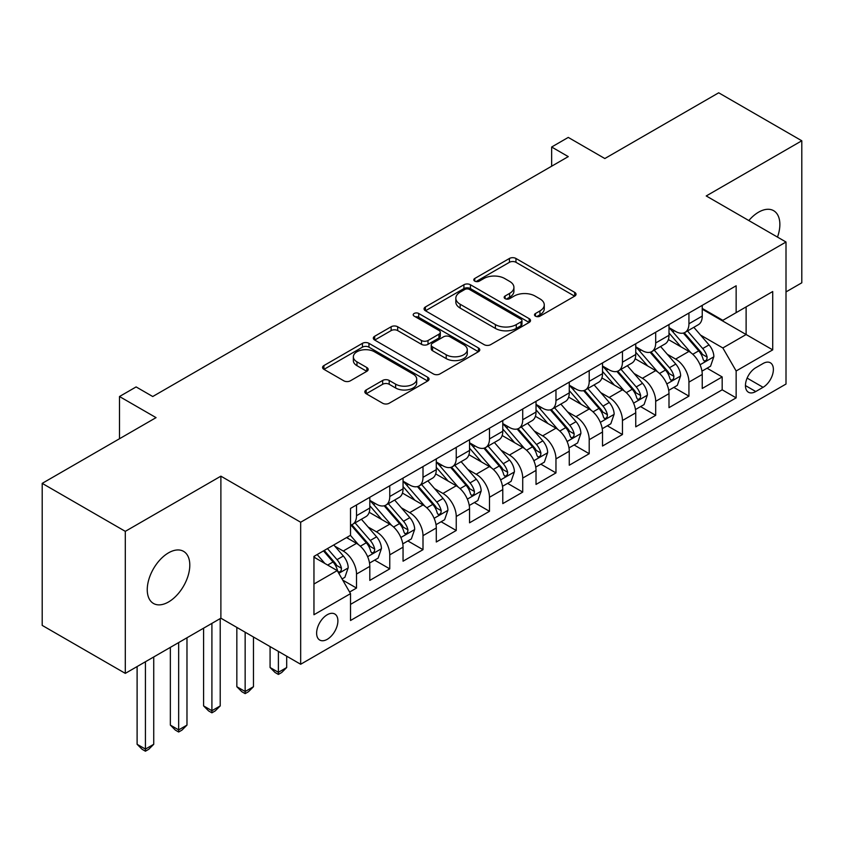 <?xml version="1.0" encoding="UTF-8"?>
<svg xmlns="http://www.w3.org/2000/svg" width="844" height="844" viewBox="0 0 844 844"><rect width="100%" height="100%" fill="white"/><g stroke="black" fill="none" stroke-linecap="round" stroke-linejoin="round"><path stroke-width="1.27" d="M535.455 316.162A3.228 1.867 0 0 0 540.023 316.162L574.69 296.138A4.61 2.669 0 0 0 576.041 294.261A4.61 2.669 0 0 0 574.69 292.372L515.958 258.464A4.61 2.669 0 0 0 509.428 258.464L474.761 278.478A3.228 1.867 0 0 0 473.811 279.797A3.228 1.867 0 0 0 474.761 281.115A3.228 1.867 0 0 0 479.329 281.115L483.812 278.531A14.77 8.524 0 0 1 504.701 278.531L509.597 281.358A14.77 8.524 0 0 1 513.922 287.382A14.77 8.524 0 0 1 509.597 293.406L505.102 296.001A3.228 1.867 0 0 0 504.163 297.32A3.228 1.867 0 0 0 505.102 298.639A3.228 1.867 0 0 0 509.671 298.639L514.165 296.044A14.77 8.524 0 0 1 535.043 296.044L539.938 298.871A14.77 8.524 0 0 1 544.264 304.906A14.77 8.524 0 0 1 539.938 310.93L535.455 313.525A3.228 1.867 0 0 0 534.505 314.844A3.228 1.867 0 0 0 535.455 316.162L535.455 313.525M168.526 601.972A30.089 17.376 120 0 0 188.18 575.46A30.089 17.376 120 0 0 183.57 551.354A30.089 17.376 120 0 0 168.526 552.841A30.089 17.376 120 0 0 148.871 579.353A30.089 17.376 120 0 0 153.481 603.471A30.089 17.376 120 0 0 168.526 601.972M777.493 237.101A30.089 17.376 120 0 0 773.631 210.683A30.089 17.376 120 0 0 758.587 212.171A30.089 17.376 120 0 0 748.818 220.548M327.261 639.309A15.044 8.683 120 0 0 337.083 626.048A15.044 8.683 120 0 0 334.783 613.999A15.044 8.683 120 0 0 327.261 614.738A15.044 8.683 120 0 0 317.428 627.999A15.044 8.683 120 0 0 319.739 640.047A15.044 8.683 120 0 0 327.261 639.309M366.18 389.96A4.61 2.669 0 0 0 364.83 391.838A4.61 2.669 0 0 0 366.18 393.726L382.659 403.242A4.61 2.669 0 0 0 389.189 403.242L427.686 381.013A4.61 2.669 0 0 0 429.047 379.125A4.61 2.669 0 0 0 427.686 377.247L368.955 343.329A4.61 2.669 0 0 0 362.435 343.329L323.927 365.558A4.61 2.669 0 0 0 322.577 367.446A4.61 2.669 0 0 0 323.927 369.334L343.835 380.823A4.61 2.669 0 0 0 350.355 380.823L366.834 371.307A4.61 2.669 0 0 0 368.184 369.429A4.61 2.669 0 0 0 366.834 367.541L356.97 361.844A12.343 7.132 0 0 1 353.351 356.801A12.343 7.132 0 0 1 360.968 350.218A12.343 7.132 0 0 1 374.419 351.758L413.085 374.082A12.343 7.132 0 0 1 416.704 379.125A12.343 7.132 0 0 1 409.087 385.708A12.343 7.132 0 0 1 395.636 384.168L389.189 380.444A4.61 2.669 0 0 0 382.659 380.444L366.18 389.96L366.18 393.726M786.007 291.918L801.8 282.803L801.8 140.779L718.698 92.798L604.831 158.535L568.265 137.414L551.649 147.014L568.265 156.615L152.732 396.522L136.116 386.921L119.489 396.522L119.489 438.743M125.302 531.351L125.302 673.375L220.885 618.198L220.885 476.164L125.302 531.351L42.2 483.369L156.056 417.632L119.489 396.522M220.885 476.164L300.664 522.236L786.007 242.017L786.007 384.041L300.664 664.26L300.664 522.236M801.8 140.779L706.228 195.956L786.007 242.017M484.139 344.647A4.61 2.669 0 0 0 490.67 344.647L529.167 322.419A4.61 2.669 0 0 0 530.517 320.541A4.61 2.669 0 0 0 529.167 318.652L470.435 284.744A4.61 2.669 0 0 0 463.915 284.744L425.408 306.973A4.61 2.669 0 0 0 424.057 308.862A4.61 2.669 0 0 0 425.408 310.74L484.139 344.647M415.438 316.859A3.228 1.867 0 0 1 418.719 317.312L418.719 313.472L478.432 347.95A4.61 2.669 0 0 1 479.782 349.827A4.61 2.669 0 0 1 478.432 351.716L439.924 373.945A4.61 2.669 0 0 1 433.405 373.945L374.662 340.037L374.662 336.271A4.61 2.669 0 0 0 373.312 338.149A4.61 2.669 0 0 0 374.662 340.037M374.662 336.271L391.141 326.755A4.61 2.669 0 0 1 397.672 326.755L421.494 340.512A4.61 2.669 0 0 0 428.013 340.512L438.943 334.192A4.61 2.669 0 0 0 440.304 332.314A4.61 2.669 0 0 0 438.943 330.426L414.151 316.11A3.228 1.867 0 0 1 413.201 314.791A3.228 1.867 0 0 1 415.195 313.071A3.228 1.867 0 0 1 418.719 313.472M125.302 673.375L42.2 625.393L42.2 483.369M349.616 592.045L356.516 588.068L342.717 580.102M334.868 546.205L343.213 551.016A18.8 10.856 60 0 1 356.516 574.057L369.809 566.377L369.809 580.387L389.759 568.867L374.63 560.142M368.111 527.004L376.456 531.826A18.8 10.856 60 0 1 389.759 554.856L403.052 547.186L403.052 561.197L423.002 549.676L407.874 540.941M401.354 507.814L409.699 512.635A18.8 10.856 60 0 1 423.002 535.666L436.295 527.985L436.295 541.996L456.245 530.486L441.117 521.75M434.597 488.623L442.942 493.445A18.8 10.856 60 0 1 456.245 516.475L469.538 508.795L469.538 522.805L489.478 511.295L474.36 502.56M467.84 469.433L476.185 474.254A18.8 10.856 60 0 1 489.478 497.285L502.781 489.604L502.781 503.615L522.721 492.105L507.603 483.369M501.083 450.242L509.428 455.053A18.8 10.856 60 0 1 522.721 478.084L536.024 470.414L536.024 484.424L555.964 472.904L540.846 464.179M534.326 431.041L542.671 435.863A18.8 10.856 60 0 1 555.964 458.893L569.267 451.223L569.267 465.234L589.207 453.713L574.089 444.978M567.569 411.851L575.914 416.672A18.8 10.856 60 0 1 589.207 439.703L602.51 432.022L602.51 446.033L622.45 434.523L607.332 425.787M600.812 392.66L609.157 397.482A18.8 10.856 60 0 1 622.45 420.512L635.754 412.832L635.754 426.842L655.693 415.332L640.575 406.597M634.055 373.47L642.4 378.291A18.8 10.856 60 0 1 655.693 401.322L668.997 393.642L668.997 407.652L688.936 396.142L688.936 382.121A18.8 10.856 -120 0 0 675.643 359.09L667.298 354.28M673.818 387.407L688.936 396.142M369.809 566.377A18.8 10.856 -120 0 0 356.516 543.346L346.536 537.586M403.052 547.186A18.8 10.856 -120 0 0 389.759 524.156L369.197 512.287M436.295 527.985A18.8 10.856 -120 0 0 423.002 504.955L402.44 493.086M469.538 508.795A18.8 10.856 -120 0 0 456.245 485.764L435.683 473.895M502.781 489.604A18.8 10.856 -120 0 0 489.478 466.574L468.926 454.705M536.024 470.414A18.8 10.856 -120 0 0 522.721 447.383L502.169 435.515M569.267 451.223A18.8 10.856 -120 0 0 555.964 428.193L535.413 416.314M602.51 432.022A18.8 10.856 -120 0 0 589.207 408.992L568.656 397.123M635.754 412.832A18.8 10.856 -120 0 0 622.45 389.801L601.899 377.933M668.997 393.642A18.8 10.856 -120 0 0 655.693 370.611L635.142 358.742M763.071 363.511L755.76 367.731A14.57 8.419 120 0 0 746.233 380.57A14.57 8.419 120 0 0 748.47 392.249A14.57 8.419 120 0 0 755.76 391.532L763.071 387.312A14.57 8.419 120 0 0 772.598 374.462A14.57 8.419 120 0 0 770.361 362.783A14.57 8.419 120 0 0 763.071 363.511M313.957 584.027L337.231 570.597L350.524 593.627L350.524 620.498L736.147 397.862L736.147 370.991L722.844 347.96L700.541 335.079M350.524 593.627L313.957 614.738L313.957 556.396L350.524 535.286L350.524 508.415L736.147 285.778L736.147 312.649L772.714 291.539L772.714 349.88L736.147 370.991M369.809 500.355L376.456 504.195A18.8 10.856 60 0 0 385.856 505.123L399.159 497.443A18.8 10.856 -120 0 0 403.052 488.834L403.052 478.084M403.052 481.164L409.699 484.994A18.8 10.856 60 0 0 419.099 485.933L432.402 478.253A18.8 10.856 -120 0 0 436.295 469.644L436.295 458.893M436.295 461.963L442.942 465.804A18.8 10.856 60 0 0 452.342 466.732L465.645 459.062A18.8 10.856 -120 0 0 469.538 450.453L469.538 439.703M469.538 442.773L476.185 446.613A18.8 10.856 60 0 0 485.585 447.542L498.888 439.872A18.8 10.856 -120 0 0 502.781 431.263L502.781 420.512M502.781 423.582L509.428 427.423A18.8 10.856 60 0 0 518.828 428.351L532.131 420.671A18.8 10.856 -120 0 0 536.024 412.062L536.024 401.322M536.024 404.392L542.671 408.232A18.8 10.856 60 0 0 552.071 409.161L565.374 401.48A18.8 10.856 -120 0 0 569.267 392.871L569.267 382.121M569.267 385.191L575.914 389.031A18.8 10.856 60 0 0 585.314 389.97L598.618 382.29A18.8 10.856 -120 0 0 602.51 373.681L602.51 362.931M602.51 366.001L609.157 369.841A18.8 10.856 60 0 0 618.557 370.769L631.861 363.099A18.8 10.856 -120 0 0 635.754 354.491L635.754 343.74M635.754 346.81L642.4 350.65A18.8 10.856 60 0 0 651.8 351.579L665.104 343.909A18.8 10.856 -120 0 0 668.997 335.3L668.997 324.55M350.524 604.378L722.179 389.801L722.179 376.941L702.24 388.462L702.24 374.451A18.8 10.856 -120 0 0 688.936 351.421L668.385 339.552M668.997 327.62L675.643 331.46A18.8 10.856 -120 0 0 685.043 332.388A18.8 10.856 -120 0 0 688.936 323.779L688.936 313.029M685.043 332.388L698.347 324.708A18.8 10.856 -120 0 0 702.24 316.099L702.24 305.359M356.516 504.955L356.516 515.705A18.8 10.856 60 0 1 352.613 524.314A18.8 10.856 60 0 1 350.524 525.073M352.613 524.314L365.916 516.633A18.8 10.856 -120 0 0 369.809 508.025L369.809 497.285M389.759 485.764L389.759 496.515A18.8 10.856 60 0 1 385.856 505.123M423.002 466.574L423.002 477.324A18.8 10.856 60 0 1 419.099 485.933M456.245 447.383L456.245 458.123A18.8 10.856 60 0 1 452.342 466.732M489.478 428.182L489.478 438.933A18.8 10.856 60 0 1 485.585 447.542M522.721 408.992L522.721 419.742A18.8 10.856 60 0 1 518.828 428.351M555.964 389.801L555.964 400.552A18.8 10.856 60 0 1 552.071 409.161M589.207 370.611L589.207 381.361A18.8 10.856 60 0 1 585.314 389.97M622.45 351.421L622.45 362.16A18.8 10.856 60 0 1 618.557 370.769M655.693 332.219L655.693 342.97A18.8 10.856 60 0 1 651.8 351.579M655.693 401.322L655.693 415.332M622.45 420.512L622.45 434.523M589.207 439.703L589.207 453.713M555.964 458.893L555.964 472.904M522.721 478.084L522.721 492.105M489.478 497.285L489.478 511.295M456.245 516.475L456.245 530.486M423.002 535.666L423.002 549.676M389.759 554.856L389.759 568.867M356.516 574.057L356.516 588.068M337.231 570.597L313.957 557.167M722.844 347.96L746.117 334.53L746.117 306.889L772.714 291.539M702.24 309.189L772.714 349.88M702.24 308.429L722.844 320.33L736.147 312.649M220.885 618.198L300.664 664.26M551.649 147.014L551.649 166.205M707.061 368.216L722.179 376.941M722.179 389.801L736.147 397.862M536.742 316.616L539.938 314.77A14.77 8.524 0 0 0 544.264 308.735L544.264 304.906M513.922 287.382L513.922 291.222A14.77 8.524 0 0 1 509.597 297.246L506.4 299.092M574.627 296.181L515.958 262.305A4.61 2.669 0 0 0 509.428 262.305L476.048 281.569M529.114 322.461L470.435 288.585A4.61 2.669 0 0 0 463.915 288.585L425.471 310.782M521.012 321.859A3.228 1.867 0 0 0 521.961 320.541A3.228 1.867 0 0 0 521.012 319.222L469.454 289.45A3.228 1.867 0 0 0 464.886 289.45L460.159 292.182A14.77 8.524 0 0 0 455.834 298.217A14.77 8.524 0 0 0 460.159 304.241L495.396 324.592A14.77 8.524 0 0 0 516.285 324.592L521.012 321.859L521.012 325.7A3.228 1.867 0 0 0 521.961 324.381L521.961 320.541M455.834 298.217L455.834 302.057A14.77 8.524 0 0 0 460.159 308.081L460.159 304.241M521.012 325.7L516.285 328.421A14.77 8.524 0 0 1 495.396 328.421L460.159 308.081M374.725 340.069L391.141 330.595L391.141 326.755M440.304 332.314L440.304 336.155A4.61 2.669 0 0 1 438.943 338.033L428.013 344.341A4.61 2.669 0 0 1 421.494 344.341L397.672 330.595A4.61 2.669 0 0 0 391.141 330.595M418.719 317.312L478.369 351.748M446.212 354.775A12.343 7.132 0 0 0 459.663 356.326A12.343 7.132 0 0 0 467.281 349.743A12.343 7.132 0 0 0 463.662 344.7L450.042 336.83A4.61 2.669 0 0 0 443.511 336.83L432.582 343.149A4.61 2.669 0 0 0 431.231 345.027A4.61 2.669 0 0 0 432.582 346.916L446.212 354.775L446.212 358.616A12.343 7.132 0 0 0 459.663 360.156A12.343 7.132 0 0 0 467.281 353.573L467.281 349.743M431.231 345.027L431.231 348.867A4.61 2.669 0 0 0 432.582 350.756L432.582 346.916M446.212 358.616L432.582 350.756M416.704 379.125L416.704 382.965A12.343 7.132 0 0 1 409.087 389.548A12.343 7.132 0 0 1 395.636 388.008L389.189 384.284A4.61 2.669 0 0 0 382.659 384.284L366.243 393.758M353.351 356.801L353.351 360.641A12.343 7.132 0 0 0 356.97 365.684L356.97 361.844M366.771 371.339L356.97 365.684M427.634 381.045L368.955 347.169A4.61 2.669 0 0 0 362.435 347.169L323.99 369.366M701.955 371.16L710.553 366.201L713.866 356.601A12.46 7.195 -120 0 0 709.023 344.901L693.831 327.314M690.793 352.634L672.774 331.776A35.965 20.762 -120 0 0 668.997 327.82M680.908 346.778L670.832 335.121A29.857 17.239 -120 0 0 668.997 333.106M683.355 333.063L698.716 350.851A12.46 7.195 60 0 1 703.157 359.438L704.065 360.916L705.742 360.673L706.871 359.301L707.145 357.128A12.46 7.195 -120 0 0 702.704 348.551L687.512 330.964M684.252 332.779L700.763 351.885A6.351 3.661 60 0 1 702.366 354.364L707.145 357.128M668.712 390.35L677.31 385.392L680.633 375.791A12.46 7.195 -120 0 0 675.78 364.091L660.588 346.504M657.55 371.824L639.53 350.967A35.965 20.762 -120 0 0 635.754 347.021M647.664 365.969L637.589 354.311A29.857 17.239 -120 0 0 635.754 352.307M650.112 352.254L665.473 370.041A12.46 7.195 60 0 1 669.914 378.629L670.822 380.106L672.499 379.863L673.628 378.492L673.902 376.318A12.46 7.195 -120 0 0 669.461 367.741L654.269 350.154M651.009 351.969L667.52 371.075A6.351 3.661 60 0 1 669.123 373.565L673.902 376.318M635.469 409.54L644.067 404.582L647.39 394.981A12.46 7.195 -120 0 0 642.537 383.281L627.345 365.705M624.307 391.015L606.287 370.168A35.965 20.762 -120 0 0 602.51 366.212M614.421 385.17L604.346 373.502A29.857 17.239 -120 0 0 602.51 371.497M616.869 371.444L632.23 389.232A12.46 7.195 60 0 1 636.671 397.819L637.579 399.296L639.256 399.054L640.385 397.693L640.659 395.519A12.46 7.195 -120 0 0 636.218 386.932L621.026 369.345M617.766 371.16L634.277 390.276A6.351 3.661 60 0 1 635.88 392.755L640.659 395.519M602.226 428.731L610.824 423.772L614.147 414.172A12.46 7.195 -120 0 0 609.294 402.482L594.102 384.896M591.064 410.216L573.044 389.358A35.965 20.762 -120 0 0 569.267 385.402M581.178 404.36L571.103 392.692A29.857 17.239 -120 0 0 569.267 390.688M583.626 390.645L598.987 408.433A12.46 7.195 60 0 1 603.428 417.01L604.336 418.487L606.013 418.255L607.142 416.883L607.416 414.71A12.46 7.195 -120 0 0 602.975 406.122L587.783 388.535M584.523 390.35L601.034 409.467A6.351 3.661 60 0 1 602.637 411.946L607.416 414.71M568.983 447.921L577.581 442.963L580.904 433.373A12.46 7.195 -120 0 0 576.051 421.673L560.859 404.086M557.821 429.406L539.801 408.549A35.965 20.762 -120 0 0 536.024 404.592M547.935 423.551L537.86 411.883A29.857 17.239 -120 0 0 536.024 409.878M550.383 409.836L565.744 427.623A12.46 7.195 60 0 1 570.185 436.2L571.093 437.677L572.77 437.445L573.899 436.074L574.173 433.9A12.46 7.195 -120 0 0 569.732 425.323L554.54 407.736M551.28 409.54L567.79 428.657A6.351 3.661 60 0 1 569.394 431.136L574.173 433.9M535.74 467.122L544.338 462.164L547.661 452.563A12.46 7.195 -120 0 0 542.808 440.863L527.616 423.277M524.578 448.597L506.558 427.739A35.965 20.762 -120 0 0 502.781 423.783M514.692 442.741L504.617 431.084A29.857 17.239 -120 0 0 502.781 429.068M517.14 429.026L532.501 446.814A12.46 7.195 60 0 1 536.942 455.401L537.85 456.878L539.527 456.636L540.656 455.264L540.93 453.091A12.46 7.195 -120 0 0 536.489 444.514L521.297 426.927M518.037 428.741L534.547 447.847A6.351 3.661 60 0 1 536.151 450.327L540.93 453.091M502.496 486.313L511.095 481.354L514.418 471.754A12.46 7.195 -120 0 0 509.565 460.054L494.373 442.467M491.335 467.787L473.315 446.93A35.965 20.762 -120 0 0 469.538 442.984M481.449 461.932L471.374 450.274A29.857 17.239 -120 0 0 469.538 448.269M483.897 448.217L499.258 466.004A12.46 7.195 60 0 1 503.699 474.592L504.606 476.069L506.284 475.826L507.413 474.455L507.687 472.281A12.46 7.195 -120 0 0 503.246 463.704L488.054 446.117M484.794 447.932L501.304 467.038A6.351 3.661 60 0 1 502.908 469.528L507.687 472.281M469.253 505.503L477.852 500.545L481.175 490.944A12.46 7.195 -120 0 0 476.322 479.255L461.13 461.668M458.092 486.977L440.072 466.131A35.965 20.762 -120 0 0 436.295 462.174M448.206 481.133L438.131 469.464A29.857 17.239 -120 0 0 436.295 467.46M450.654 467.407L466.015 485.194A12.46 7.195 60 0 1 470.456 493.782L471.363 495.259L473.041 495.017L474.17 493.656L474.444 491.482A12.46 7.195 -120 0 0 470.002 482.895L454.81 465.308M451.551 467.122L468.061 486.239A6.351 3.661 60 0 1 469.665 488.718L474.444 491.482M278.393 651.399L278.393 672.32L286.696 667.52L286.696 656.199M286.696 667.52L281.717 672.51L278.393 674.43L275.07 672.51L270.08 667.52L270.08 646.599M270.08 667.52L278.393 672.32L278.393 674.43M436.01 524.694L444.609 519.735L447.932 510.135A12.46 7.195 -120 0 0 443.079 498.445L427.887 480.858M424.848 506.178L406.829 485.321A35.965 20.762 -120 0 0 403.052 481.365M414.963 500.323L404.888 488.655A29.857 17.239 -120 0 0 403.052 486.65M417.411 486.608L432.772 504.395A12.46 7.195 60 0 1 437.213 512.973L438.12 514.45L439.798 514.218L440.927 512.846L441.201 510.673A12.46 7.195 -120 0 0 436.759 502.085L421.567 484.509M418.307 486.313L434.818 505.429A6.351 3.661 60 0 1 436.422 507.909L441.201 510.673M245.15 632.209L245.15 691.51L253.464 686.721L253.464 637.009M253.464 686.721L248.474 691.711L245.15 693.631L241.827 691.711L236.837 686.721L236.837 627.409M236.837 686.721L245.15 691.51L245.15 693.631M402.767 543.884L411.366 538.926L414.689 529.336A12.46 7.195 -120 0 0 409.836 517.636L394.644 500.049M391.605 525.369L373.586 504.512A35.965 20.762 -120 0 0 369.809 500.555M381.72 519.514L371.645 507.845A29.857 17.239 -120 0 0 369.809 505.841M384.168 505.799L399.528 523.586A12.46 7.195 60 0 1 403.97 532.163L404.877 533.64L406.555 533.408L407.684 532.036L407.958 529.863A12.46 7.195 -120 0 0 403.516 521.286L388.324 503.699M385.064 505.503L401.575 524.62A6.351 3.661 60 0 1 403.179 527.099L407.958 529.863M211.907 623.378L211.907 710.711L220.221 705.911L220.221 618.578M220.221 705.911L215.231 710.901L211.907 712.821L208.584 710.901L203.594 705.911L203.594 628.179M203.594 705.911L211.907 710.711L211.907 712.821M369.524 563.085L378.123 558.127L381.446 548.526A12.46 7.195 -120 0 0 376.593 536.826L361.401 519.239M358.362 544.559L350.408 535.349M348.477 538.704L347.19 537.206M350.925 524.989L366.285 542.776A12.46 7.195 60 0 1 370.727 551.364L371.634 552.841L373.312 552.598L374.441 551.227L374.715 549.054A12.46 7.195 -120 0 0 370.273 540.476L355.081 522.89M351.821 524.704L368.332 543.81A6.351 3.661 60 0 1 369.936 546.29L374.715 549.054M178.664 642.569L178.664 729.902L186.978 725.101L186.978 637.769M186.978 725.101L181.987 730.092L178.664 732.012L175.341 730.092L170.351 725.101L170.351 647.369M170.351 725.101L178.664 729.902L178.664 732.012M342.052 578.942L344.879 577.317L348.203 567.717A12.46 7.195 -120 0 0 343.35 556.017L333.781 544.95M324.856 563.454L317.165 554.54M315.234 557.895L313.957 556.418M323.484 550.9L333.042 561.967A12.46 7.195 60 0 1 337.484 570.555L338.391 572.032L340.079 571.789L341.198 570.417L341.472 568.244A12.46 7.195 -120 0 0 337.03 559.667L327.472 548.6M324.254 550.457L335.089 563.001A6.351 3.661 60 0 1 336.693 565.491L341.472 568.244M145.421 661.759L145.421 749.092L153.735 744.292L153.735 656.97M153.735 744.292L148.744 749.282L145.421 751.202L142.098 749.282L137.108 744.292L137.108 666.56M137.108 744.292L145.421 749.092L145.421 751.202M343.213 551.016L356.516 543.346M376.456 531.826L389.759 524.156M409.699 512.635L423.002 504.955M442.942 493.445L456.245 485.764M476.185 474.254L489.478 466.574M509.428 455.053L522.721 447.383M542.671 435.863L555.964 428.193M575.914 416.672L589.207 408.992M609.157 397.482L622.45 389.801M642.4 378.291L655.693 370.611M675.643 359.09L688.936 351.421M688.936 323.779L702.24 316.099M356.516 515.705L369.809 508.025M389.759 496.515L403.052 488.834M423.002 477.324L436.295 469.644M456.245 458.123L469.538 450.453M489.478 438.933L502.781 431.263M522.721 419.742L536.024 412.062M555.964 400.552L569.267 392.871M589.207 381.361L602.51 373.681M622.45 362.16L635.754 354.491M655.693 342.97L668.997 335.3M688.936 382.121L702.24 374.451M747.13 378.101L763.071 387.312M745.452 385.581L755.76 391.532M539.938 314.77L539.938 310.93M505.102 298.639L505.102 296.001M509.597 297.246L509.597 293.406M474.761 281.115L474.761 278.478M509.428 262.305L509.428 258.464M515.958 262.305L515.958 258.464M574.69 296.138L574.69 292.372M425.408 310.74L425.408 306.973M463.915 288.585L463.915 284.744M470.435 288.585L470.435 284.744M529.167 322.419L529.167 318.652M495.396 328.421L495.396 324.592M516.285 328.421L516.285 324.592M397.672 330.595L397.672 326.755M421.494 344.341L421.494 340.512M428.013 344.341L428.013 340.512M438.943 338.033L438.943 334.192M478.432 351.716L478.432 347.95M382.659 384.284L382.659 380.444M389.189 384.284L389.189 380.444M395.636 388.008L395.636 384.168M366.834 371.307L366.834 367.541M323.927 369.334L323.927 365.558M362.435 347.169L362.435 343.329M368.955 347.169L368.955 343.329M427.686 381.013L427.686 377.247M700.056 364.766L713.792 356.843M672.774 331.776L674.483 330.785M702.704 348.551L709.023 344.901M692.776 354.28L698.716 350.851M666.813 383.957L680.549 376.034M639.53 350.967L641.24 349.986M669.461 367.741L675.78 364.091M659.533 373.47L665.473 370.041M633.57 403.158L647.306 395.224M606.287 370.168L607.996 369.176M636.218 386.932L642.537 383.281M626.29 392.671L632.23 389.232M600.327 422.348L614.063 414.415M573.044 389.358L574.753 388.367M602.975 406.122L609.294 402.482M593.047 411.861L598.987 408.433M567.084 441.539L580.82 433.605M539.801 408.549L541.51 407.557M569.732 425.323L576.051 421.673M559.804 431.052L565.744 427.623M533.841 460.729L547.577 452.806M506.558 427.739L508.267 426.748M536.489 444.514L542.808 440.863M526.561 450.242L532.501 446.814M500.597 479.919L514.334 471.996M473.315 446.93L475.035 445.948M503.246 463.704L509.565 460.054M493.318 469.433L499.258 466.004M467.354 499.12L481.091 491.187M440.072 466.131L441.792 465.139M470.002 482.895L476.322 479.255M460.075 488.634L466.015 485.194M434.111 518.311L447.847 510.377M406.829 485.321L408.549 484.329M436.759 502.085L443.079 498.445M426.832 507.824L432.772 504.395M400.868 537.501L414.604 529.578M373.586 504.512L375.306 503.52M403.516 521.286L409.836 517.636M393.589 527.015L399.528 523.586M367.625 556.692L381.361 548.769M370.273 540.476L376.593 536.826M360.346 546.205L366.285 542.776M338.813 573.329L348.118 567.959M337.03 559.667L343.35 556.017M327.662 565.079L333.042 561.967"/></g></svg>
